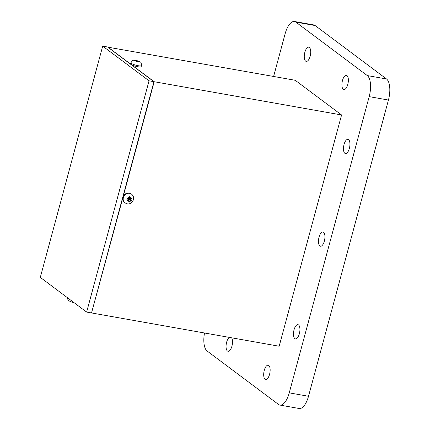 <?xml version="1.0" encoding="UTF-8"?>
<svg xmlns="http://www.w3.org/2000/svg" width="430" height="430" viewBox="0 0 430 430"><rect width="100%" height="100%" fill="white"/><g stroke="black" fill="none" stroke-linecap="round" stroke-linejoin="round"><path stroke-width="0.64" d="M128.264 201.047L128.591 201.1L129.075 199.326L130.747 199.622L130.913 199.02L129.237 198.725L129.715 196.945L129.382 196.886M128.946 198.515L127.264 198.225L126.85 199.746L128.527 200.074L128.049 201.821L129.484 202.073L129.994 200.332L131.639 200.595L132.048 199.074L130.414 198.778L130.854 196.999L129.419 196.746L128.667 198.622L127.226 198.364M127.065 198.972L128.506 199.224L128.527 200.074M129.715 196.945L130.854 196.999M129.237 198.725L130.414 198.778M128.591 201.1L129.484 202.073M129.075 199.326L129.994 200.332M130.747 199.622L131.639 200.595M130.913 199.02L132.048 199.074M149.043 80.813L102.7 46.128L40.302 277.393L86.64 312.078L149.043 80.813L153.935 81.678L107.591 46.999L102.7 46.128M73.809 302.51L72.374 302.252M136.584 61.194L137.267 61.764L138.702 62.017L138.051 61.458L139.691 61.802L136.74 60.549L134.316 60.512L136.584 61.194M137.756 61.834L138.051 61.458M138.987 61.624L139.1 61.356M137.175 61.657L137.45 61.006M136.471 61.178L136.74 60.549M136.025 61.098L135.982 60.743M134.316 60.512L134.902 60.953M86.64 312.078L91.531 312.943L153.935 81.678M273.614 76.454L285.138 33.728A17.221 7.202 100.1 0 1 294.469 21.5L313.723 24.918A17.221 7.202 100.1 0 1 315.12 25.542L386.522 78.98A17.221 7.202 100.1 0 1 388.435 100.045L308.504 396.272A17.221 7.202 100.1 0 1 299.178 408.5L279.925 405.081A17.221 7.202 100.1 0 1 278.527 404.458L207.126 351.02A17.221 7.202 100.1 0 1 204.519 332.992M91.563 312.83L122.975 197.354A5.466 4.859 126.8 0 0 124.593 202.6L124.99 202.901A5.466 4.859 -53.2 0 1 123.378 197.655A5.466 4.859 -53.2 0 1 131.542 194.145L131.145 193.844A5.466 4.859 126.8 0 0 122.975 197.354L154.176 81.721L341.576 114.971L295.233 80.286L107.806 47.155M268.772 365.462A7.229 3.021 100.1 0 1 269.75 373.579A7.229 3.021 100.1 0 1 265.659 379.432A7.229 3.021 100.1 0 1 263.945 371.789A7.229 3.021 100.1 0 1 268.186 365.199A7.229 3.021 100.1 0 1 268.772 365.462M231.609 337.797A7.229 3.021 100.1 0 1 231.958 346.08A7.229 3.021 100.1 0 1 228.029 351.267A7.229 3.021 100.1 0 1 226.121 345.043A7.229 3.021 100.1 0 1 229.298 337.389M309.347 47.434A7.229 3.021 100.1 0 1 310.326 55.551A7.229 3.021 100.1 0 1 306.235 61.404A7.229 3.021 100.1 0 1 304.521 53.761A7.229 3.021 100.1 0 1 308.762 47.171A7.229 3.021 100.1 0 1 309.347 47.434M346.983 75.605A7.229 3.021 100.1 0 1 347.961 83.721A7.229 3.021 100.1 0 1 343.871 89.574A7.229 3.021 100.1 0 1 342.156 81.931A7.229 3.021 100.1 0 1 346.397 75.341A7.229 3.021 100.1 0 1 346.983 75.605M298.549 324.929A7.229 3.021 100.1 0 1 299.527 333.051A7.229 3.021 100.1 0 1 295.437 338.899A7.229 3.021 100.1 0 1 293.722 331.256A7.229 3.021 100.1 0 1 297.963 324.671A7.229 3.021 100.1 0 1 298.549 324.929M348.558 139.6A7.229 3.021 100.1 0 1 349.536 147.716A7.229 3.021 100.1 0 1 345.446 153.569A7.229 3.021 100.1 0 1 343.731 145.926A7.229 3.021 100.1 0 1 347.972 139.336A7.229 3.021 100.1 0 1 348.558 139.6M323.553 232.264A7.229 3.021 100.1 0 1 324.532 240.381A7.229 3.021 100.1 0 1 320.441 246.234A7.229 3.021 100.1 0 1 318.727 238.591A7.229 3.021 100.1 0 1 322.968 232.001A7.229 3.021 100.1 0 1 323.553 232.264M294.469 21.5A17.221 7.202 100.1 0 1 295.867 22.123L367.268 75.567A17.221 7.202 100.1 0 1 369.182 96.626L289.25 392.859A17.221 7.202 100.1 0 1 279.925 405.081M130.897 62.785L130.618 63.823A5.466 1.027 15.1 0 0 131.005 64.382A5.466 1.027 15.1 0 0 136.788 66.526A5.466 1.027 15.1 0 0 141.174 66.671L141.454 65.634A5.466 1.027 -164.9 0 1 137.068 65.489A5.466 1.027 -164.9 0 1 131.284 63.344A5.466 1.027 -164.9 0 1 130.897 62.785C133.515 59.05 132.886 60.63 135.853 60.367L140.341 62.13C140.981 62.049 141.352 63.215 141.454 65.634M91.778 312.992L279.172 346.236L341.576 114.971M154.176 81.721L107.839 47.042M131.494 198.966A2.188 1.946 126.8 0 0 130.725 197.633M129.258 197.37A2.188 1.946 126.8 0 0 127.866 198.327M127.447 199.88A2.188 1.946 126.8 0 0 128.221 201.219M129.688 201.476A2.188 1.946 126.8 0 0 131.075 200.525M135.504 61.006A2.188 0.408 15.1 0 0 137.025 61.528M138.492 61.786A2.188 0.408 15.1 0 0 139.132 61.646M138.53 61.2A2.188 0.408 15.1 0 0 137.003 60.673M135.541 60.415A2.188 0.408 15.1 0 0 134.902 60.555M369.182 96.626L388.435 100.045M289.25 392.859L308.504 396.272M295.867 22.123L315.12 25.542M367.268 75.567L386.522 78.98M124.99 202.901L127.135 203.831C131.908 204.911 136.288 198.096 131.542 194.145M67.553 297.791L67.87 299.495L68.773 300.672L70.719 301.752L73.874 302.521"/></g></svg>
